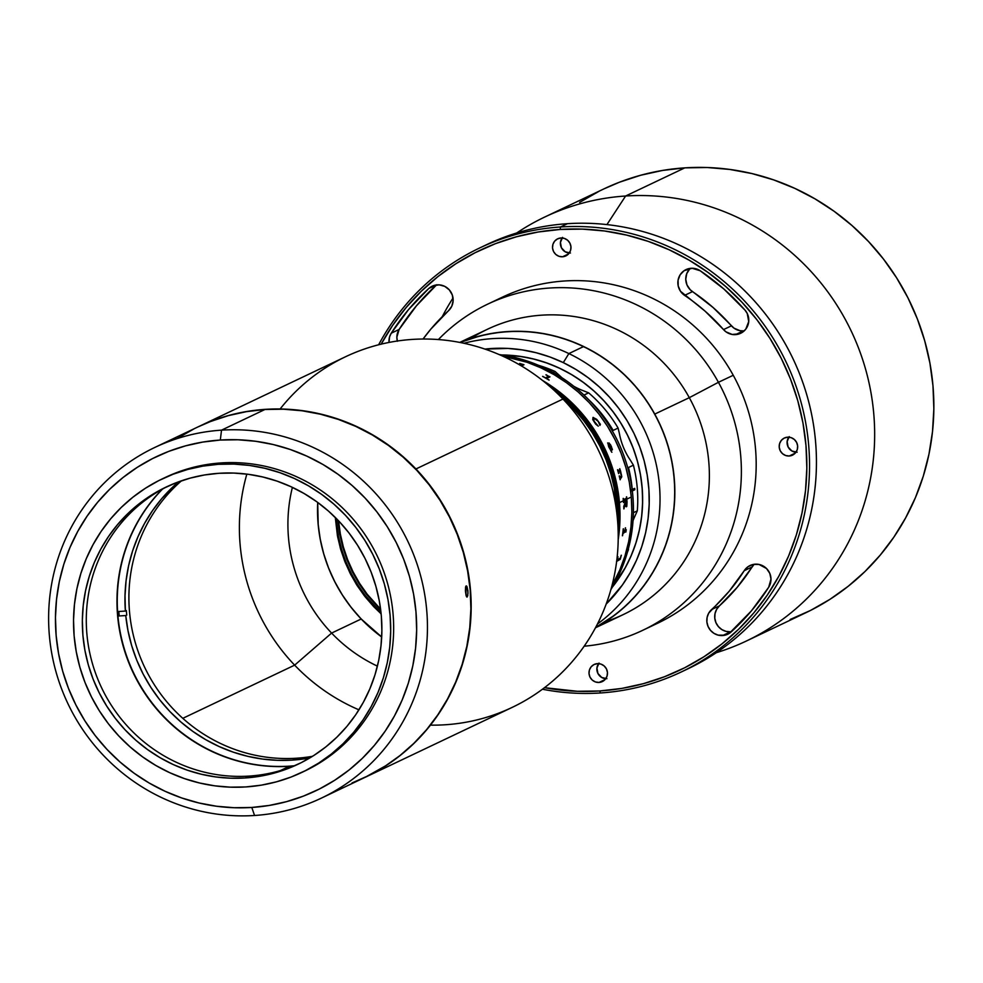 <?xml version="1.0" encoding="UTF-8"?>
<svg xmlns="http://www.w3.org/2000/svg" width="983" height="983" viewBox="0 0 983 983"><rect width="100%" height="100%" fill="white"/><g stroke="black" fill="none" stroke-linecap="round" stroke-linejoin="round"><path stroke-width="1.47" d="M681.28 671.967A234.74 227.761 64.6 0 1 600.453 692.966A234.74 227.761 -115.4 0 0 808.665 445.066A234.74 227.761 -115.4 0 0 560.494 226.975L567.4 223.694L560.494 226.975A234.74 227.761 64.6 0 1 801.145 402.637A234.74 227.761 64.6 0 1 681.28 671.967L688.186 668.686A234.74 227.761 -115.4 0 0 808.051 399.356A234.74 227.761 -115.4 0 0 567.4 223.694A234.74 227.761 64.6 0 1 808.567 401.261A234.74 227.761 64.6 0 1 684.721 670.295M560.494 226.975L560.199 229.457A232.48 225.574 64.6 0 1 805.974 445.446A232.48 225.574 64.6 0 1 599.765 690.963L600.453 692.966L599.765 690.963L577.513 691.295L544.496 687.682A232.48 225.574 64.6 0 0 599.765 690.963L621.821 688.407L643.472 683.652L664.52 676.734L684.746 667.74L703.963 656.755L721.989 643.865L738.651 629.218L753.777 612.937L767.231 595.182L778.88 576.136L788.624 555.96L796.353 534.875L801.993 513.065L805.495 490.738L806.834 468.129L805.974 445.446L802.951 422.899L797.778 400.708L790.504 379.094L781.202 358.254L769.972 338.41L756.898 319.733L742.128 302.408L725.798 286.594L708.055 272.463L689.095 260.139L669.067 249.743L648.19 241.363L626.65 235.109L604.668 231.005L582.44 229.113L560.199 229.457L560.494 226.975A234.74 227.761 -115.4 0 0 378.639 344.787A234.74 227.761 64.6 0 1 479.667 247.974A234.74 227.761 64.6 0 1 560.494 226.975M730.516 631.799A14.892 14.45 -115.4 0 0 731.401 631.713L722.616 635.559L730.516 631.799L726.019 631.381L721.841 629.587L718.364 626.576L715.943 622.657L714.788 618.196L715.022 613.625L716.619 609.374L719.421 605.86A199.537 193.602 -115.4 0 0 752.093 566.958L744.205 570.718A14.892 14.45 64.6 0 1 767.293 569.354A14.892 14.45 64.6 0 1 768.718 587.22A229.322 222.502 64.6 0 1 731.168 631.922A14.892 14.45 64.6 0 1 708.043 626.417A14.892 14.45 64.6 0 1 711.532 609.607L719.421 605.86A14.892 14.45 -115.4 0 0 730.516 631.799M562.104 237.972A9.486 9.203 -115.4 0 0 569.268 253.036M562.546 256.784A9.486 9.203 64.6 0 1 557.668 238.82A9.486 9.203 64.6 0 1 570.644 245.062A9.486 9.203 64.6 0 1 562.546 256.784L568.518 253.946L562.546 256.784L566.011 255.838L568.825 253.602L570.558 250.419L570.951 246.77L569.943 243.219L567.683 240.294L564.512 238.451L560.924 237.972L557.459 238.918L554.645 241.154L552.913 244.337L552.52 247.974L553.527 251.537L555.788 254.45L558.958 256.305L562.546 256.784M598.586 663.623A9.486 9.203 -115.4 0 0 605.761 678.7M599.028 682.448A9.486 9.203 64.6 0 1 594.15 664.483A9.486 9.203 64.6 0 1 607.138 670.725A9.486 9.203 64.6 0 1 599.028 682.448L605.012 679.597L599.028 682.448L602.493 681.502L605.319 679.265L607.052 676.083L607.445 672.433L606.437 668.882L604.176 665.958L601.006 664.115L597.418 663.623L593.953 664.582L591.139 666.806L589.407 669.988L589.014 673.638L590.021 677.201L592.282 680.113L595.44 681.956L599.028 682.448M690.25 268.371A14.892 14.45 -115.4 0 0 692.487 291.619L684.586 295.367A14.892 14.45 64.6 0 1 685.999 269.612A14.892 14.45 64.6 0 1 700.203 270.755A229.322 222.502 64.6 0 1 744.967 310.087A14.892 14.45 64.6 0 1 735.517 334.625L743.406 330.878A14.892 14.45 -115.4 0 0 744.291 330.792M788.796 437.177A9.486 9.203 -115.4 0 0 795.96 452.241M789.238 456.001A9.486 9.203 64.6 0 1 784.36 438.025A9.486 9.203 64.6 0 1 797.336 444.279A9.486 9.203 64.6 0 1 789.238 456.001L795.21 453.151L789.238 456.001L792.703 455.055L795.517 452.819L797.25 449.636L797.643 445.987L796.635 442.436L794.375 439.512L791.204 437.668L787.616 437.177L784.151 438.123L781.338 440.359L779.605 443.542L779.212 447.191L780.219 450.742L782.48 453.667L785.65 455.51L789.238 456.001M625.618 196.01L606.929 224.603L625.618 196.01A234.74 227.761 64.6 0 1 866.269 371.672A234.74 227.761 64.6 0 1 746.404 641.002A234.74 227.761 64.6 0 1 716.288 652.712A234.74 227.761 -115.4 0 0 870.078 387.88A234.74 227.761 -115.4 0 0 625.618 196.01L684.819 167.86L625.618 196.01A234.74 227.761 -115.4 0 0 516.689 232.983A234.74 227.761 64.6 0 1 544.791 217.01A234.74 227.761 64.6 0 1 625.618 196.01M746.404 641.002L805.605 612.851A234.74 227.761 -115.4 0 0 925.47 343.522A234.74 227.761 -115.4 0 0 684.819 167.86L662.554 170.44L640.683 175.244L619.437 182.224L603.808 188.945M599.016 191.304L579.614 202.4M790.148 619.487L810.582 610.406L829.984 599.311L848.182 586.298L865.003 571.504L880.276 555.063L893.866 537.136L905.626 517.906L915.468 497.533L923.27 476.239L928.96 454.22L932.498 431.684L933.85 408.854L932.99 385.95L929.93 363.182L924.708 340.782L917.372 318.947L907.973 297.91L896.631 277.87L883.434 259.008L868.517 241.523L852.028 225.562L834.125 211.284L814.968 198.849L794.755 188.343L773.67 179.889L751.921 173.561L729.73 169.432L707.281 167.515L684.819 167.86A234.74 227.761 -115.4 0 0 603.992 188.859L544.791 217.01M442.264 316.673A234.74 227.761 64.6 0 1 453.016 298.021A234.74 227.761 -115.4 0 0 442.264 316.673M723.525 329.588L731.426 325.84A199.537 193.602 -115.4 0 0 692.487 291.619L684.586 295.367A199.537 193.602 64.6 0 1 723.525 329.588L731.426 325.84A14.892 14.45 -115.4 0 0 743.406 330.878L735.517 334.625A14.892 14.45 64.6 0 1 723.525 329.588L726.032 331.873L732.188 334.453L739.437 333.802L742.964 331.898L745.827 329.072L748.714 321.552L747.252 313.528L744.967 310.087L723.82 288.953L700.203 270.755L692.081 268.248L684.057 270.73L680.138 274.81L678.086 280.155L678.209 285.93L680.494 291.275L705.13 311.206L723.525 329.588M754.305 564.267A14.892 14.45 -115.4 0 0 752.093 566.958L744.205 570.718A199.537 193.602 64.6 0 1 711.532 609.607L719.421 605.86L737.029 587.527L753.85 564.721M436.452 284.947A229.322 222.502 -115.4 0 0 399.135 329.44L391.246 333.2L389.563 336.899L389.022 342.44A14.892 14.45 64.6 0 1 391.246 333.2L399.135 329.44A14.892 14.45 -115.4 0 0 397.304 341.027M423.046 339.037A199.537 193.602 64.6 0 1 448.432 310.8L451.787 306.217L453.138 300.638L452.266 294.912L449.329 289.899L444.758 286.372L439.241 284.861L433.638 285.611L428.785 288.498A14.892 14.45 64.6 0 1 450.619 291.582A14.892 14.45 64.6 0 1 448.432 310.8L430.824 329.133L423.046 339.037M436.157 284.984L428.785 288.498L436.157 284.984M391.246 333.2A229.322 222.502 64.6 0 1 428.785 288.498L408.547 309.559L391.246 333.2M381.072 344.283L392.733 325.238L406.188 307.482L421.314 291.201L437.976 276.542L456.001 263.665L475.219 252.668L495.444 243.673L516.493 236.768L538.143 232.013L560.199 229.457A232.48 225.574 64.6 0 0 381.146 344.161M768.718 587.22L770.991 578.987L769.763 573.322L766.507 568.506L758.987 564.439L753.31 564.426L748.124 566.638L744.205 570.718L729.14 591.287L708.718 613.134L707.121 617.385L706.888 621.956L708.043 626.417L710.476 630.336L713.941 633.335L718.131 635.129L724.962 635.202L729.3 633.359L751.417 610.861L768.718 587.22M542.432 689.23A234.74 227.761 -115.4 0 0 600.453 692.966A234.74 227.761 64.6 0 1 542.432 689.23M483.132 246.364A234.74 227.761 64.6 0 1 567.4 223.694A234.74 227.761 -115.4 0 0 486.573 244.693L479.667 247.974M397.378 341.273L396.862 337.181L399.135 329.44L416.448 305.799L436.685 284.738M570.435 253.036L565.176 251.783L561.428 247.777L560.433 242.383L562.546 237.394M606.929 678.7L601.67 677.447L597.91 673.441L596.927 668.035L599.028 663.058M743.406 330.878L740.088 330.706L733.932 328.113L713.019 307.458L690.238 289.776L686.982 284.959L685.753 279.295L686.748 273.618L689.796 268.826M797.127 452.241L791.868 450.988L788.12 446.995L787.125 441.588L789.238 436.612M642.722 630.312L657.529 623.283A180.565 175.207 -115.4 0 0 733.244 375.273L718.438 382.301A180.565 175.207 64.6 0 1 642.722 630.312A180.565 175.207 64.6 0 1 584.185 646.2A180.565 175.207 -115.4 0 0 718.438 382.301L689.304 397.673A158.005 153.299 64.6 0 1 605.258 621.772M595.465 627.793L623.05 614.682A158.005 153.299 -115.4 0 0 689.304 397.673L654.764 414.089A158.005 153.299 64.6 0 1 595.637 627.473A158.005 153.299 -115.4 0 0 674.694 485.27A158.005 153.299 -115.4 0 0 583.669 346.532L568.874 353.573A158.005 153.299 64.6 0 1 597.443 624.021A158.005 153.299 -115.4 0 0 568.874 353.573L563.296 362.616A148.974 144.538 64.6 0 1 606.167 604.09L622.423 584.959L630.103 572.892L636.566 560.089L641.752 546.671L645.61 532.761L648.104 518.52L649.198 504.046L648.903 489.509L647.207 475.035L644.135 460.769L639.712 446.835L633.986 433.392L626.994 420.552L618.823 408.436L609.546 397.181L599.261 386.872L588.043 377.619L576.013 369.51L563.296 362.616L568.874 353.573A158.005 153.299 -115.4 0 0 463.927 343.276A158.005 153.299 64.6 0 1 568.874 353.573L583.669 346.532A158.005 153.299 -115.4 0 0 460.118 342.489L472.209 338.115L486.794 334.343L501.699 332.057L516.788 331.271L531.914 331.996L546.929 334.232L561.686 337.955L576.063 343.128L589.898 349.69L603.071 357.603L615.444 366.757L626.908 377.103L637.353 388.506L646.667 400.88L654.764 414.089L661.584 428.023L667.027 442.534L671.082 457.488L673.674 472.737L674.793 488.133L674.436 503.542L672.593 518.803L669.288 533.769L664.545 548.293L658.426 562.239L650.979 575.485L642.268 587.883L632.401 599.335L621.44 609.706L609.521 618.921L595.637 627.473L615.063 614.879L626.552 605.123L637.033 594.248L646.384 582.354L654.531 569.55L661.387 555.973L666.879 541.744L670.971 526.999L673.613 511.873L674.78 496.538L674.473 481.117L672.667 465.758L669.411 450.632L664.717 435.862L658.647 421.596L651.237 407.982L642.563 395.129L632.733 383.186L621.809 372.25L609.915 362.444L597.16 353.843L583.669 346.532L569.575 340.597L555.014 336.075L540.109 333.028L525.033 331.48L509.907 331.443L494.879 332.905L480.097 335.879L460.118 342.489A158.005 153.299 64.6 0 1 654.764 414.089L689.304 397.673A158.005 153.299 -115.4 0 0 487.347 329.305L459.761 342.416M470.611 338.631A158.005 153.299 64.6 0 1 689.304 397.673L718.438 382.301A180.565 175.207 -115.4 0 0 438.369 339.565A180.565 175.207 64.6 0 1 487.629 304.177A180.565 175.207 64.6 0 1 718.438 382.301L733.244 375.273A180.565 175.207 -115.4 0 0 502.436 297.136L487.629 304.177M484.902 349.088L508.002 348.424L522.231 349.887L536.276 352.762L550.013 357.013L563.296 362.616A148.974 144.538 64.6 0 0 484.902 349.088M560.605 368.699L547.912 363.354L534.801 359.286L521.395 356.546L501.895 354.961A142.203 137.976 64.6 0 1 628.493 437.14A142.203 137.976 64.6 0 1 612.323 587.195L624.365 569.415L630.533 557.189L635.485 544.385L639.171 531.115L641.543 517.513L642.599 503.701L642.317 489.817L640.695 476.005L637.77 462.391L633.543 449.096L628.076 436.255L621.403 424.005L613.601 412.442L604.742 401.691L594.924 391.848L584.221 383.014L572.745 375.273L560.605 368.699M501.895 354.961L518.987 356.202L532.442 358.709L545.614 362.543L558.381 367.654L570.631 374.019L582.231 381.551L593.081 390.202L603.071 399.872L612.102 410.464L620.101 421.891L626.97 434.031L632.659 446.774L637.107 459.995L640.277 473.573L642.12 487.359L642.649 501.232L641.825 515.067L639.687 528.719L636.234 542.063L631.504 554.953L625.544 567.289L612.323 587.195M573.372 408.596L572.045 409.223L573.372 408.596L560.826 396.837A153.483 148.924 64.6 0 1 617.041 515.055A153.483 148.924 -115.4 0 0 573.372 408.596A153.483 148.924 -115.4 0 0 560.826 396.837L574.33 409.616L584.086 421.056L592.712 433.392L600.134 446.491L606.278 460.241L611.07 474.519L614.486 489.165L617.041 515.055L614.228 487.789L610.689 473.167L605.749 458.938L599.495 445.238L591.963 432.201L583.226 419.95L573.372 408.596M361.203 618.995A153.483 148.924 -115.4 0 0 381.699 636.996A153.483 148.924 64.6 0 1 317.706 502.436L318.209 524.947L320.335 539.814L323.886 554.424L328.814 568.653L335.08 582.354L342.612 595.391L351.349 607.641L361.203 618.995L381.699 636.996L371.021 628.407L360.233 617.975L350.489 606.536L341.851 594.211L334.441 581.1L328.297 567.351L323.493 553.073L320.077 538.426L318.087 523.546L317.706 502.436A153.483 148.924 -115.4 0 0 361.203 618.995L331.603 633.077L361.203 618.995M377.411 666.142A153.483 148.924 64.6 0 1 331.603 633.077A153.483 148.924 -115.4 0 0 377.411 666.142M294.642 665.147L331.603 633.077L294.642 665.147A194.118 188.343 -115.4 0 0 358.942 709.837A194.118 188.343 64.6 0 1 294.642 665.147L182.801 718.327L294.642 665.147A194.118 188.343 64.6 0 1 246.844 474.101A194.118 188.343 -115.4 0 0 294.642 665.147M198.247 426.794L209.576 421.854L227.085 415.92L245.123 411.779L263.518 409.469L282.084 409.014L300.651 410.415L319.033 413.671L337.058 418.733L354.556 425.565L371.341 434.093L387.265 444.23L402.182 455.903L415.932 468.965L562.976 399.049L415.932 468.965A194.118 188.343 64.6 0 1 365.123 777.32L512.168 707.404A194.118 188.343 -115.4 0 0 562.976 399.049A194.118 188.343 64.6 0 1 604.053 609.509A194.118 188.343 64.6 0 1 430.456 725.135M198.296 426.769A194.118 188.343 64.6 0 1 198.406 426.72A194.118 188.343 64.6 0 1 415.932 468.965L428.391 483.329L439.438 498.823L448.973 515.313L456.886 532.639L463.128 550.627L467.613 569.12L470.304 587.92L471.189 606.867L470.243 625.753L467.478 644.418L462.932 662.677L456.64 680.347L448.666 697.266L439.082 713.277L427.986 728.206L415.477 741.919L401.691 754.28L386.737 765.179L364.963 777.406M280.118 408.977A194.118 188.343 64.6 0 1 562.976 399.049A194.118 188.343 -115.4 0 0 345.438 356.792L198.406 426.72M292.393 487.359A153.483 148.924 -115.4 0 0 331.603 633.077A153.483 148.924 64.6 0 1 292.393 487.359M373.675 606.622L364.988 596.607L357.284 585.794L350.636 574.293L345.107 562.202L340.757 549.644L337.624 536.755L335.301 517.476L337.402 535.538L340.413 548.453L344.652 561.047L350.071 573.187L356.608 584.75L364.226 595.624L381.134 613.847L373.675 606.622M118.832 611.487L119.213 615.972M618.098 529.554A153.483 148.924 -115.4 0 0 550.247 386.872A153.483 148.924 64.6 0 1 618.098 529.554M551.451 387.941A153.483 148.924 64.6 0 1 618.037 527.945A153.483 148.924 -115.4 0 0 551.451 387.941M617.447 519.073A153.483 148.924 -115.4 0 0 557.963 393.999A153.483 148.924 64.6 0 1 617.447 519.073M559.376 395.387A153.483 148.924 64.6 0 1 617.263 517.107A153.483 148.924 -115.4 0 0 559.376 395.387M617.742 522.809A153.483 148.924 -115.4 0 0 555.26 391.406A153.483 148.924 64.6 0 1 617.742 522.809L617.115 501.846L614.94 486.978L611.352 472.368L606.376 458.152L600.085 444.476L592.516 431.451L583.742 419.225L573.863 407.908L555.26 391.406L575.129 409.247L584.873 420.675L593.499 433.011L600.92 446.122L607.064 459.872L611.868 474.138L615.284 488.784L617.275 503.677L617.742 522.809M556.587 392.672A153.483 148.924 64.6 0 1 617.607 520.978A153.483 148.924 -115.4 0 0 556.587 392.672M381.011 612.642L366.02 596.534L358.279 585.745L351.595 574.256L346.041 562.19L341.654 549.644L338.496 536.755L336.161 518.324L338.189 535.157L341.199 548.084L345.438 560.679L350.857 572.806L357.407 584.369L365.012 595.256L381.011 612.642M552.692 389.047A153.483 148.924 64.6 0 1 617.951 526.286A153.483 148.924 -115.4 0 0 552.692 389.047M553.957 390.202A153.483 148.924 64.6 0 1 617.852 524.578A153.483 148.924 -115.4 0 0 553.957 390.202M618.184 532.639A153.483 148.924 -115.4 0 0 547.912 384.857A153.483 148.924 64.6 0 1 618.184 532.639M549.067 385.852A153.483 148.924 64.6 0 1 618.147 531.115A153.483 148.924 -115.4 0 0 549.067 385.852M618.221 535.538A153.483 148.924 -115.4 0 0 545.676 383.001A153.483 148.924 64.6 0 1 618.221 535.538L619.413 517.906L618.86 502.927L616.857 488.035L613.441 473.388L608.637 459.122L602.505 445.36L595.084 432.262L586.458 419.925L576.702 408.486L565.925 398.054L545.676 383.001M546.781 383.911A153.483 148.924 64.6 0 1 618.209 534.113A153.483 148.924 -115.4 0 0 546.781 383.911M380.728 610.16L366.598 594.506L358.979 583.619L352.43 572.057L347.011 559.917L342.784 547.334L339.762 534.408L337.906 520.118M618.221 538.303A153.483 148.924 -115.4 0 0 543.538 381.257A153.483 148.924 64.6 0 1 618.221 538.303M544.594 382.117A153.483 148.924 64.6 0 1 618.221 536.939A153.483 148.924 -115.4 0 0 544.594 382.117M618.196 539.63A153.483 148.924 -115.4 0 0 542.505 380.433A153.483 148.924 64.6 0 1 619.45 502.645L617.447 487.752L614.031 473.106L609.239 458.84L603.095 445.09L595.673 431.979L587.048 419.643L577.291 408.203L566.515 397.771L554.805 388.445L542.284 380.31L554.805 388.445L566.515 397.771L577.291 408.203L587.048 419.643L595.673 431.979L603.095 445.09L609.239 458.84L614.031 473.106L617.447 487.752L619.45 502.645A153.483 148.924 64.6 0 1 618.196 539.63L620.015 517.623L619.45 502.645L620.015 517.623L618.196 539.63M380.605 609.19L367.187 594.224L359.569 583.337L353.032 571.774L347.613 559.646L343.374 547.052L340.364 534.125L338.582 520.83M181.499 480.785A158.005 153.299 -115.4 0 0 141.269 659.667A158.005 153.299 -115.4 0 0 296.522 758.212L292.578 760.092A158.005 153.299 64.6 0 1 125.75 615.542L126.733 615.075A158.005 153.299 64.6 0 1 126.352 610.59L125.369 611.057A158.005 153.299 64.6 0 1 178.501 481.854L161.728 498.639L152.586 510.521L144.624 523.275L137.939 536.792L132.594 550.935L128.638 565.569L126.094 580.572L125.001 595.784L125.369 611.057L117.591 611.573M312.52 756.308A158.005 153.299 -115.4 0 1 296.522 758.212L292.578 760.092A158.005 153.299 64.6 0 0 309.792 757.967L292.578 760.092L277.599 760.326L262.633 759.073L247.814 756.345L233.303 752.179L219.221 746.589L205.705 739.658L192.889 731.426L180.884 721.989L169.801 711.434L159.762 699.847L150.854 687.35L143.149 674.055L136.735 660.097L131.673 645.598L127.999 630.705L125.75 615.542L117.948 616.046M619.45 433.81L618.098 428.06L613.159 430.407A137.681 133.59 -115.4 0 0 588.326 399.344A137.681 133.59 64.6 0 1 613.159 430.407L618.098 428.06A137.681 133.59 -115.4 0 0 588.645 392.844L583.963 395.068L588.645 392.844A137.681 133.59 64.6 0 1 618.098 428.06L619.45 433.81A67.716 65.701 -115.4 0 0 630.287 460.081L633.408 465.168L628.469 467.515A137.681 133.59 64.6 0 1 632.253 489.559A137.681 133.59 -115.4 0 0 628.469 467.515L633.408 465.168A137.681 133.59 -115.4 0 1 637.316 510.828L635.067 515.866A67.716 65.701 -115.4 0 0 633.04 520.72M561.957 377.767A67.716 65.701 -115.4 0 1 559.683 375.653L555.063 371.476L553.073 372.434L555.063 371.476A137.681 133.59 -115.4 0 0 538.61 365.344M583.46 390.779L588.645 392.844L583.46 390.779A67.716 65.701 -115.4 0 1 573.789 386.27M631.713 489.632L634.711 488.379A137.681 133.59 64.6 0 1 634.834 489.731L632.364 490.898A137.681 133.59 64.6 0 1 632.462 492.151A137.681 133.59 -115.4 0 0 632.364 490.898L631.836 490.972M633.408 512.696L637.316 510.828L633.408 512.696M628.506 549.522A137.681 133.59 64.6 0 1 627.449 552.163A137.681 133.59 -115.4 0 0 628.506 549.522L628.506 549.522M610.922 589.53A153.483 148.924 -115.4 0 0 499.204 354.593A153.483 148.924 64.6 0 1 610.922 589.53M502.522 356.067A153.483 148.924 64.6 0 1 611.868 586.015A153.483 148.924 -115.4 0 0 631.295 497.017L631.848 511.996L630.975 526.925L628.653 541.658L624.93 556.046L619.831 569.98L611.868 586.015L619.831 569.98L624.93 556.046L628.653 541.658L630.975 526.925L631.848 511.996L631.295 497.017L626.822 499.131A153.483 148.924 64.6 0 1 627.043 502.006L626.81 506.331L625.987 506.552L625.409 503.898L623.984 508.297A153.483 148.924 64.6 0 1 623.996 508.85L623.861 508.911A153.483 148.924 -115.4 0 0 623.75 506.392L625.286 502.362A153.483 148.924 -115.4 0 0 625.139 500.458L623.615 501.994A153.483 148.924 64.6 0 1 623.664 502.522L623.517 502.583A153.483 148.924 -115.4 0 0 623.369 500.777L619.45 502.645L623.369 500.777A153.483 148.924 -115.4 0 0 623.161 498.455L623.296 498.381A153.483 148.924 64.6 0 1 623.345 498.909L623.578 499.61L626.429 498.258L626.515 497.398A153.483 148.924 -115.4 0 0 626.466 496.87L626.613 496.808A153.483 148.924 64.6 0 1 626.822 499.131L631.295 497.017L629.292 482.125L631.295 497.017A153.483 148.924 -115.4 0 0 502.522 356.067L527.121 362.285L540.896 367.814L554.117 374.67L566.638 382.817L578.348 392.143L589.136 402.575L598.893 414.015L607.519 426.352L614.928 439.45L621.072 453.212L625.876 467.478L629.292 482.125L625.876 467.478L621.072 453.212L614.928 439.45L607.519 426.352L598.893 414.015L589.136 402.575L578.348 392.143L566.638 382.817L554.117 374.67L540.896 367.814L527.121 362.285L502.522 356.067M616.746 560.666A153.483 148.924 -115.4 0 0 617.902 556.87L618.037 556.808A153.483 148.924 64.6 0 1 617.422 558.897L617.324 559.634L620.175 558.27L620.592 557.361A153.483 148.924 -115.4 0 0 621.207 555.297L621.354 555.235A153.483 148.924 64.6 0 1 621.047 556.243L620.285 559.118A153.483 148.924 64.6 0 1 620.236 559.302L616.624 561.453M623.247 531.52L625.151 529.825A153.483 148.924 -115.4 0 0 625.348 527.846L625.495 527.785A153.483 148.924 64.6 0 1 625.397 528.719L625.213 531.643A153.483 148.924 64.6 0 1 625.188 531.828L622.829 533.744A153.483 148.924 64.6 0 1 622.558 535.698L622.423 535.772A153.483 148.924 -115.4 0 0 623.234 528.854L623.382 528.78A153.483 148.924 64.6 0 1 623.185 530.759L623.21 531.533L623.136 530.746A153.434 148.875 -115.4 0 0 623.333 528.805M625.864 532.061L626.245 529.69M547.678 375.703L546.978 375.322A153.434 148.875 -115.4 0 0 546.044 374.806L546.069 374.769A153.483 148.924 64.6 0 1 547.003 375.285L547.678 375.703M549.939 376.87A153.434 148.875 -115.4 0 0 549.804 376.784L548.391 376.084L549.829 376.747A153.483 148.924 64.6 0 1 549.989 376.845L546.695 378.406L549.989 376.845M546.646 378.467L547.273 378.922L546.695 378.406M549.104 380.065A153.434 148.875 -115.4 0 0 547.261 378.959A153.483 148.924 64.6 0 1 549.153 380.052L549.005 380.114A153.483 148.924 -115.4 0 0 542.616 376.415L542.641 376.428M544.643 377.447A153.434 148.875 -115.4 0 0 542.739 376.378A153.483 148.924 64.6 0 1 544.668 377.411L544.643 377.447M548.391 376.44L545.553 377.791L548.391 376.44M616.574 561.44L620.187 559.29A153.434 148.875 -115.4 0 0 620.248 559.106L621.01 556.231A153.434 148.875 -115.4 0 0 621.293 555.26M617.287 559.61L617.373 558.872A153.434 148.875 -115.4 0 0 617.988 556.833M620.285 559.118L621.01 556.231L620.285 559.118M599.913 425.381L600.355 424.324L597.529 420.355L593.167 417.382M598.229 426.18L594.457 422.358L593.621 419.188M592.995 417.443L598.389 421.486L593.032 417.419L596.681 419.323L600.392 424.3L599.949 425.356L598.352 421.621L595.563 418.93L593.855 418.955L593.572 420.589L598.266 426.155L595.698 424.152L592.749 419.606L593.032 417.419M608.686 446.749L607.863 442.977L611.831 448.617L609.104 443.431L610.492 444.648L612.434 449.538L610.799 450.681L611.696 451.885A153.483 148.924 64.6 0 1 611.868 452.291L608.686 446.749M619.954 471.508L618.528 472.196L618.626 473.056A153.483 148.924 64.6 0 1 618.749 473.511L618.602 473.585A153.483 148.924 -115.4 0 0 617.533 469.788L617.68 469.714A153.483 148.924 64.6 0 1 617.816 470.169L618.16 470.906L619.868 469.555A153.483 148.924 -115.4 0 0 619.646 468.78L619.794 468.707A153.483 148.924 64.6 0 1 619.978 469.37L620.556 471.004A153.483 148.924 64.6 0 1 620.605 471.201L621.784 476.804L620.162 479.225A153.483 148.924 64.6 0 1 620.261 479.692L620.126 479.753A153.483 148.924 -115.4 0 0 619.204 475.919L619.351 475.846A153.483 148.924 64.6 0 1 619.462 476.3L619.794 477.062L621.44 475.87L619.954 471.508M618.172 470.906L617.766 470.181A153.434 148.875 -115.4 0 0 617.643 469.739M520.499 365.393L522.305 364.533L521.641 364.177A153.483 148.924 -115.4 0 0 519.602 363.501L519.737 363.44A153.483 148.924 64.6 0 1 520.744 363.759L523.792 364.681A153.483 148.924 64.6 0 1 523.976 364.754L521.445 365.959M548.44 376.342L547.814 375.887A153.483 148.924 -115.4 0 0 545.921 374.842M611.254 446.466L611.745 448.703M611.512 448.813L607.641 442.928M612.298 449.882L611.328 446.356L609.042 442.94M611.537 451.934L610.885 450.57M610.406 449.342L611.365 448.887L608.268 444.279L610.148 449.034L608.342 444.291M523.927 364.779A153.434 148.875 -115.4 0 0 523.779 364.73L520.732 363.808A153.434 148.875 -115.4 0 0 519.724 363.477L519.638 363.513M522.292 364.496L520.535 365.418M620.568 471.213A153.434 148.875 -115.4 0 0 620.519 471.017L619.941 469.382A153.434 148.875 -115.4 0 0 619.745 468.731M621.367 477.726L621.526 475.096L620.113 471.422M620.224 479.692A153.434 148.875 -115.4 0 0 620.113 479.237L620.089 478.34M619.794 477.062L619.425 476.313A153.434 148.875 -115.4 0 0 619.315 475.87M618.491 472.209L618.577 473.069A153.434 148.875 -115.4 0 1 618.7 473.523M625.286 500.396A153.483 148.924 64.6 0 1 625.434 502.325L626.343 505.053L626.859 501.465A153.483 148.924 -115.4 0 0 626.785 500.494L626.601 499.782L625.286 500.396M623.541 499.61L623.308 498.909A153.434 148.875 -115.4 0 0 623.259 498.406M626.417 506.786L627.007 502.018A153.434 148.875 -115.4 0 0 626.785 499.143L623.369 500.765L626.785 499.143A153.434 148.875 -115.4 0 0 626.564 496.833M623.861 508.887L623.959 508.85A153.434 148.875 -115.4 0 0 623.935 508.297L625.397 504.193M625.102 500.458A153.434 148.875 64.6 0 1 625.102 500.482L623.578 501.994A153.434 148.875 -115.4 0 1 623.615 502.522L623.517 502.571M626.306 505.065L625.385 502.325A153.434 148.875 -115.4 0 0 625.237 500.396L626.589 499.806M622.423 535.735L622.522 535.686A153.434 148.875 -115.4 0 0 622.78 533.732L625.139 531.815A153.434 148.875 -115.4 0 0 625.163 531.631L625.36 528.707A153.434 148.875 -115.4 0 0 625.446 527.81M467.122 597.074L466.139 595.845L465.414 590.955L465.573 587.146L466.679 586.077L468.031 593.068L467.122 597.074L466.139 595.845L465.733 586.532L466.151 585.88L466.95 586.495L467.945 590.881L467.748 595.809L466.618 596.878M321.392 798.11L364.828 777.455A194.118 188.343 -115.4 0 0 463.951 554.744A194.118 188.343 -115.4 0 0 264.955 409.493L221.519 430.149A194.118 188.343 64.6 0 1 420.515 575.399A194.118 188.343 64.6 0 1 321.392 798.11A194.118 188.343 64.6 0 1 254.548 815.485A194.118 188.343 -115.4 0 0 426.733 610.48A194.118 188.343 -115.4 0 0 221.519 430.149L220.315 440.04A185.087 179.582 64.6 0 1 415.981 611.991A185.087 179.582 64.6 0 1 251.808 807.461L254.548 815.485L251.808 807.461L234.101 807.719L216.407 806.22L198.91 802.964L181.757 797.975L165.132 791.303L149.195 783.033L134.093 773.216L119.975 761.96L106.975 749.378L95.216 735.591L84.808 720.711L75.863 704.909L68.454 688.321L62.666 671.119L58.55 653.449L56.142 635.51L55.466 617.447L56.523 599.446L59.312 581.678L63.809 564.303L69.965 547.519L77.718 531.459L86.995 516.296L97.698 502.166L109.752 489.202L123.01 477.529L137.362 467.281L152.66 458.52L168.757 451.369L185.517 445.864L202.756 442.08L220.315 440.04L238.021 439.77L255.715 441.281L273.225 444.537L290.366 449.526L306.991 456.198L322.928 464.468L338.029 474.285L352.147 485.541L365.148 498.123L376.907 511.91L387.314 526.79L396.26 542.591L403.669 559.18L409.456 576.382L413.573 594.039L415.981 611.991L416.657 630.054L415.6 648.055L412.811 665.823L408.314 683.197L402.158 699.982L394.416 716.042L385.139 731.205L374.425 745.335L362.383 758.298L349.112 769.972L334.761 780.219L319.463 788.98L303.366 796.132L286.606 801.636L269.367 805.421L251.808 807.461A185.087 179.582 64.6 0 1 56.142 635.51A185.087 179.582 64.6 0 1 220.315 440.04L221.519 430.149A194.118 188.343 -115.4 0 0 49.334 635.141A194.118 188.343 -115.4 0 0 254.548 815.485A194.118 188.343 64.6 0 1 55.552 670.222A194.118 188.343 64.6 0 1 154.675 447.511A194.118 188.343 64.6 0 1 221.519 430.149L264.955 409.493L246.536 411.631L228.461 415.6L210.89 421.363L197.964 426.929M193.995 428.871L177.948 438.049M352.049 782.947L368.944 775.44L384.992 766.261L400.044 755.509L413.941 743.271L426.585 729.681L437.816 714.85L447.548 698.95L455.67 682.104L462.121 664.496L466.839 646.286L469.763 627.658L470.882 608.772L470.169 589.825L467.638 571L463.325 552.483L457.242 534.433L449.489 517.033L440.101 500.458L429.19 484.865L416.853 470.402L403.214 457.206L388.408 445.397L372.569 435.113L355.858 426.425L338.422 419.434L320.446 414.212L302.088 410.783L283.522 409.211L264.955 409.493A194.118 188.343 -115.4 0 0 198.111 426.855L154.675 447.511M289.383 766.273L280.216 770.635L289.383 766.273A162.514 157.685 -115.4 0 0 293.868 765.917A162.514 157.685 64.6 0 1 289.383 766.273A162.514 157.685 64.6 0 1 132.164 670.59A162.514 157.685 64.6 0 1 162.269 489.19A162.514 157.685 -115.4 0 0 132.164 670.59A162.514 157.685 -115.4 0 0 289.383 766.273L289.383 766.273M168.179 486.094A153.483 148.924 -115.4 0 0 92.07 662.321A153.483 148.924 -115.4 0 0 249.117 776.091A153.483 148.924 64.6 0 1 92.07 662.321A153.483 148.924 64.6 0 1 168.191 486.094M245.172 777.971A153.483 148.924 64.6 0 1 87.831 663.107A153.483 148.924 64.6 0 1 166.201 487.015A153.483 148.924 64.6 0 1 219.049 473.29L204.489 474.973L190.198 478.119L176.301 482.678L162.957 488.612L150.264 495.874L138.357 504.377L127.36 514.048L117.382 524.799L108.499 536.521L100.807 549.092L94.368 562.411L89.269 576.333L85.546 590.734L83.236 605.467L82.351 620.396L82.916 635.374L84.907 650.255L88.323 664.913L93.127 679.179L99.271 692.929L106.692 706.04L115.318 718.364L125.062 729.804L135.851 740.248L147.561 749.574L160.082 757.709L173.303 764.577L187.089 770.107L201.306 774.235L215.818 776.939L230.489 778.192L245.172 777.971L259.733 776.275L274.036 773.142L287.921 768.583L301.277 762.648L313.97 755.386L325.864 746.883L336.862 737.201L346.852 726.462L355.735 714.739L363.427 702.157L369.854 688.85L374.965 674.916L378.688 660.527L380.999 645.782L381.883 630.853L381.318 615.874L379.315 600.994L375.899 586.347L371.107 572.081L364.963 558.319L357.542 545.221L348.916 532.884L339.172 521.445L328.383 511.013L316.673 501.686L304.152 493.54L290.931 486.683L277.145 481.154L262.928 477.013L248.416 474.31L233.745 473.069L219.049 473.29A153.483 148.924 64.6 0 1 376.403 588.141A153.483 148.924 64.6 0 1 298.033 764.233A153.483 148.924 64.6 0 1 245.172 777.971L249.117 776.091L245.172 777.971M301.904 772.392L304.865 770.979A162.514 157.685 -115.4 0 0 387.855 584.529A162.514 157.685 -115.4 0 0 221.249 462.919L218.287 464.32A162.514 157.685 64.6 0 1 384.894 585.942A162.514 157.685 64.6 0 1 301.904 772.392A162.514 157.685 64.6 0 1 245.947 786.928A162.514 157.685 64.6 0 1 79.34 665.319A162.514 157.685 64.6 0 1 162.33 478.856A162.514 157.685 64.6 0 1 218.287 464.32L221.249 462.919A162.514 157.685 -115.4 0 0 165.279 477.455L162.33 478.856M245.947 786.928L230.391 787.162L214.859 785.847L199.488 782.984L184.435 778.597L169.838 772.749L155.842 765.487L142.584 756.861L130.186 746.982L118.771 735.935L108.437 723.82L99.308 710.77L91.456 696.886L84.956 682.325L79.869 667.224L76.256 651.704L74.13 635.952L73.541 620.089L74.475 604.287L76.92 588.682L80.864 573.433L86.271 558.688L93.078 544.594L101.224 531.275L110.624 518.864L121.204 507.486L132.852 497.238L145.447 488.232L158.877 480.552L173.02 474.261L187.728 469.432L202.867 466.114L218.287 464.32L233.843 464.087L249.375 465.414L264.746 468.277L279.799 472.651L294.396 478.5L308.392 485.774L321.65 494.388L334.048 504.267L345.463 515.313L355.785 527.429L364.926 540.49L372.778 554.363L379.278 568.924L384.365 584.037L387.978 599.544L390.091 615.309L390.693 631.16L389.76 646.974L387.302 662.579L383.358 677.815L377.964 692.56L371.156 706.666L363.01 719.974L353.597 732.384L343.03 743.775L331.382 754.01L318.787 763.017L305.344 770.697L291.214 776.988L276.493 781.817L261.367 785.147L245.947 786.928M249.117 776.091A153.483 148.924 -115.4 0 0 299.999 763.287A153.483 148.924 64.6 0 1 249.117 776.091M162.392 489.116A162.514 157.685 -115.4 0 0 132.263 670.541A162.514 157.685 -115.4 0 0 289.481 766.224A162.514 157.685 -115.4 0 0 293.991 765.868A162.514 157.685 64.6 0 1 289.481 766.224A162.514 157.685 64.6 0 1 132.263 670.541A162.514 157.685 64.6 0 1 162.392 489.116M289.58 766.187L289.58 766.187A162.514 157.685 -115.4 0 0 294.114 765.818A162.514 157.685 64.6 0 1 289.58 766.187A162.514 157.685 64.6 0 1 132.361 670.48A162.514 157.685 64.6 0 1 162.502 489.055A162.514 157.685 -115.4 0 0 132.361 670.48A162.514 157.685 -115.4 0 0 289.58 766.187L289.58 766.187M162.613 488.993A162.514 157.685 -115.4 0 0 132.447 670.418A162.514 157.685 -115.4 0 0 289.678 766.138A162.514 157.685 -115.4 0 0 294.236 765.769"/></g></svg>

